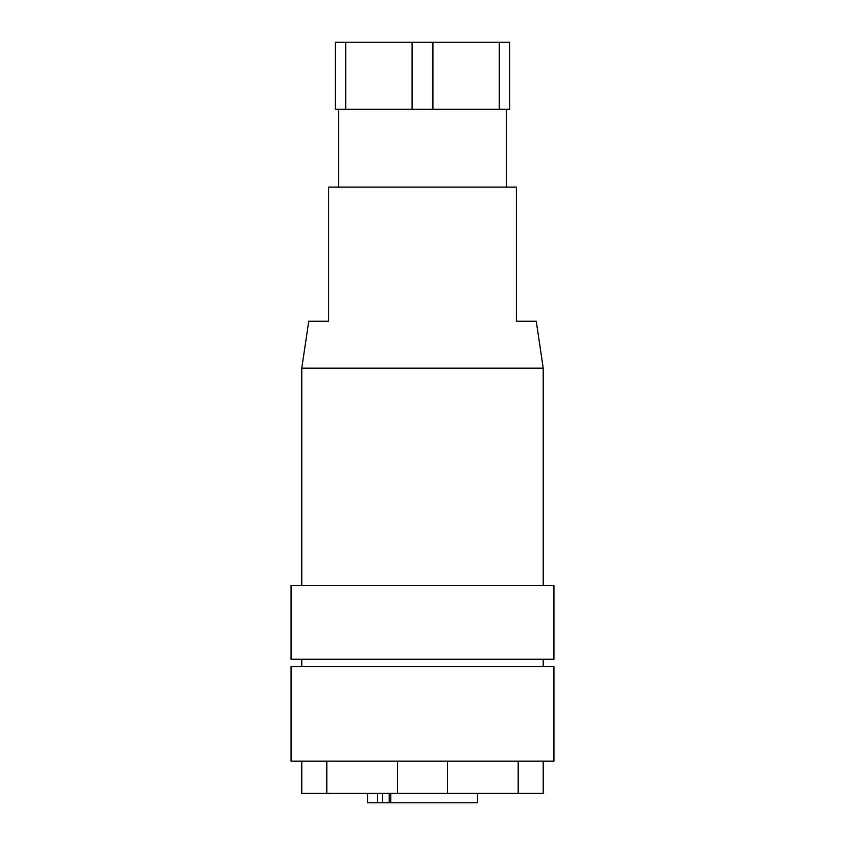 <?xml version="1.0" encoding="UTF-8"?>
<svg xmlns="http://www.w3.org/2000/svg" width="845" height="845" viewBox="0 0 845 845"><rect width="100%" height="100%" fill="white"/><g stroke="black" fill="none" stroke-linecap="round" stroke-linejoin="round"><path stroke-width="1.27" d="M382.669 793.36L382.669 802.75L377.546 802.75L377.546 793.36M382.669 802.75L477.488 802.75L477.488 793.36M367.512 793.36L367.512 802.75L377.546 802.75M389.207 802.75L389.207 793.36M390.823 802.75L390.823 793.36M397.467 761.165L397.467 793.36L447.533 793.36L447.533 761.165M397.467 793.36L326.814 793.36L326.814 761.165M301.781 761.165L301.781 793.36L326.814 793.36M518.186 761.165L518.186 793.36L543.219 793.36L543.219 761.165M518.186 793.36L447.533 793.36M291.06 761.165L553.94 761.165L553.94 666.61L291.06 666.61L291.06 761.165M301.781 666.61L301.781 659.237M543.219 666.61L543.219 659.237M291.06 659.237L553.94 659.237L553.94 585.469L291.06 585.469L291.06 659.237M543.219 585.469L543.219 368.177L301.781 368.177L301.781 585.469M543.219 368.177L536.258 321.237L516.39 321.237L516.39 187.104L516.39 270.136M516.39 287.173L516.39 321.174M516.39 187.104L328.61 187.104L328.61 321.237L328.61 187.104M338.665 109.311L338.665 187.104M506.335 109.311L506.335 187.104M499.268 109.311L499.268 42.25L509.683 42.25L509.683 109.311L335.317 109.311L335.317 42.25L412.085 42.25L412.085 109.311M499.268 42.25L412.085 42.25M432.915 109.311L432.915 42.25M345.732 109.311L345.732 42.25M301.781 368.177L308.742 321.237L328.61 321.237"/></g></svg>
